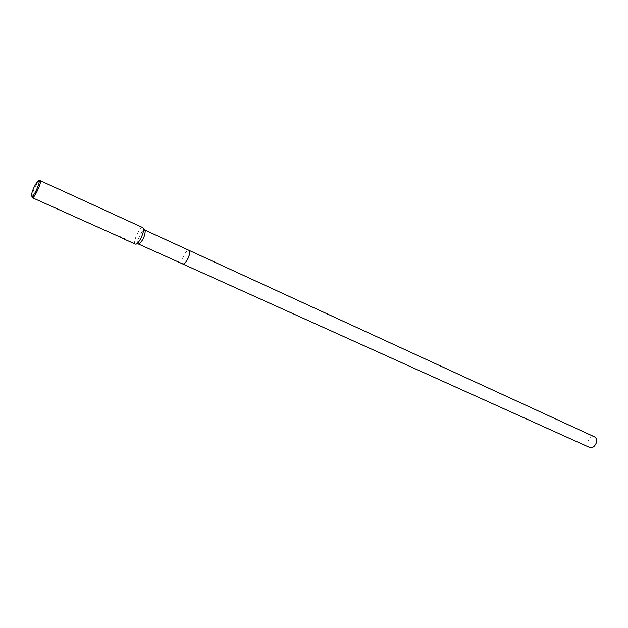 <?xml version="1.0" encoding="UTF-8"?>
<svg xmlns="http://www.w3.org/2000/svg" width="628" height="628" viewBox="0 0 628 628"><rect width="100%" height="100%" fill="white"/><g stroke="black" fill="none" stroke-linecap="round" stroke-linejoin="round"><path stroke-width="0.47" stroke-dasharray="3.14 2.35" d="M138.254 243.931C135.883 242.722 141.755 229.487 144.464 229.927L144.621 229.95M182.764 264.003C179.844 263.093 185.629 249.677 188.683 250.258L188.989 250.337M135.365 244.135C132.28 243.217 139.283 227.069 142.548 227.564L142.878 227.634M32.224 197.718L31.957 195.74C33.174 190.527 35.349 185.747 38.489 181.413L39.603 180.393M122.013 238.106L121.518 237.871M121.165 237.706L123.802 238.891L121.22 237.58M121.071 237.478L118.771 236.638L120.709 237.533M120.788 237.376L123.881 238.719L120.38 236.921M124.972 239.119L124.595 238.255L121.973 237.902M589.716 447.466C587.73 446.273 587.196 444.129 588.106 441.052C589.716 437.528 591.866 436.122 594.551 436.845M182.724 263.988C181.641 263.061 181.814 260.706 183.25 256.923C185.291 252.432 187.191 250.234 188.95 250.321M31.479 194.664L31.957 195.74M37.35 181.759L38.489 181.413"/><path stroke-width="0.94" d="M188.95 250.321L188.989 250.337C191.925 251.239 186.037 264.804 183.023 264.074L138.254 243.931M39.603 180.393L142.878 227.634L143.467 228.506C144.526 231.622 139.455 242.761 136.409 244.009L135.365 244.135L122.013 238.106M40.153 180.315C42.429 180.786 34.799 198.032 32.428 197.749L121.973 237.902M121.604 237.941L124.525 238.428L124.768 239.307L123.449 238.773M121.22 237.58L121.699 237.784M31.895 196.47L31.479 194.664C32.57 189.97 34.532 185.66 37.35 181.759L38.638 180.738C41.322 179.985 34.187 196.658 31.895 196.47M120.38 236.921L121.071 237.478M123.575 238.624L124.54 239.252M144.621 229.95L145.241 230.735C145.005 235.916 143.003 240.296 139.251 243.884L138.6 244.049M182.764 264.011C184.506 264.16 186.422 261.962 188.494 257.409C189.939 253.579 190.103 251.216 188.989 250.337L594.551 436.845C596.522 438.03 597.047 440.165 596.153 443.242C594.535 446.767 592.392 448.172 589.716 447.466L182.724 263.988M145.241 230.735L143.467 228.506M139.251 243.884L136.409 244.009M188.989 250.337L144.738 229.989"/></g></svg>
